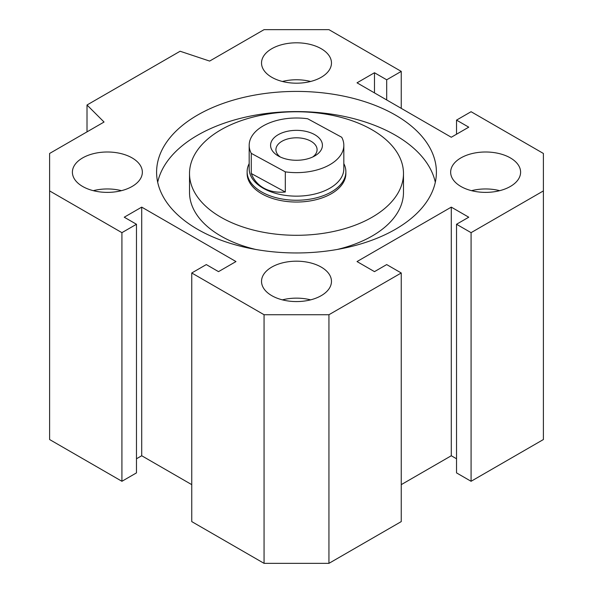 <?xml version="1.0" encoding="UTF-8"?>
<svg xmlns="http://www.w3.org/2000/svg" width="593" height="593" viewBox="0 0 593 593"><rect width="100%" height="100%" fill="white"/><g stroke="black" fill="none" stroke-linecap="round" stroke-linejoin="round"><path stroke-width="0.89" d="M403.485 173.534A106.985 61.768 180 0 1 372.152 217.208A106.985 61.768 180 0 1 255.561 230.595A106.985 61.768 180 0 1 189.515 173.534A106.985 61.768 180 0 1 220.848 129.86A106.985 61.768 180 0 1 337.439 116.465A106.985 61.768 180 0 1 403.485 173.534L403.485 192.347A106.985 61.768 180 0 1 372.152 236.021A106.985 61.768 180 0 1 337.239 249.46M255.761 249.46A106.985 61.768 180 0 1 189.515 192.347L189.515 173.534M197.573 115.072A139.904 80.774 180 0 1 350.04 97.563A139.904 80.774 180 0 1 436.404 172.192A139.904 80.774 180 0 1 395.427 229.306A139.904 80.774 180 0 1 242.96 246.814A139.904 80.774 180 0 1 156.596 172.192A139.904 80.774 180 0 1 197.573 115.072M157.694 182.266A139.904 80.774 180 0 1 197.573 135.234A139.904 80.774 180 0 1 341.857 115.939A139.904 80.774 180 0 1 435.306 182.266M343.821 163.594A49.375 28.508 180 0 1 345.875 171.74L345.875 173.534A49.375 28.508 180 0 1 331.413 193.689A49.375 28.508 180 0 1 277.606 199.871A49.375 28.508 180 0 1 247.125 173.534L247.125 171.74A49.375 28.508 180 0 1 249.179 163.594M271.772 295.655A34.972 20.192 180 0 1 261.528 281.379A34.972 20.192 180 0 1 283.113 262.721A34.972 20.192 180 0 1 321.228 267.102A34.972 20.192 180 0 1 331.472 281.379A34.972 20.192 180 0 1 309.887 300.036A34.972 20.192 180 0 1 271.772 295.655M310.606 299.858A34.972 20.192 0 0 0 282.394 299.858M271.772 77.275A34.972 20.192 180 0 1 261.528 62.999A34.972 20.192 180 0 1 283.113 44.342A34.972 20.192 180 0 1 321.228 48.722A34.972 20.192 180 0 1 331.472 62.999A34.972 20.192 180 0 1 309.887 81.656A34.972 20.192 180 0 1 271.772 77.275M310.606 81.478A34.972 20.192 0 0 0 282.394 81.478M82.642 186.469A34.972 20.192 180 0 1 72.398 172.192A34.972 20.192 180 0 1 93.99 153.535A34.972 20.192 180 0 1 132.106 157.908A34.972 20.192 180 0 1 142.35 172.192A34.972 20.192 180 0 1 120.757 190.842A34.972 20.192 180 0 1 82.642 186.469M121.476 190.672A34.972 20.192 0 0 0 93.271 190.672M460.894 186.469A34.972 20.192 180 0 1 450.65 172.192A34.972 20.192 180 0 1 472.243 153.535A34.972 20.192 180 0 1 510.358 157.908A34.972 20.192 180 0 1 520.602 172.192A34.972 20.192 180 0 1 499.01 190.842A34.972 20.192 180 0 1 460.894 186.469M499.729 190.672A34.972 20.192 0 0 0 471.524 190.672M191.754 272.98L206.305 264.582L218.52 271.638L235.977 261.557L141.712 207.127L124.248 217.208L136.472 224.265L121.921 232.664L49.612 190.916L49.612 153.461L104.049 122.032L87.008 104.998L180.116 51.243L209.633 61.079L264.063 29.65L328.937 29.65L401.246 71.397L386.695 79.796L374.479 72.746L357.023 82.82L451.288 137.25L468.752 127.169L456.528 120.112L471.079 111.714L543.388 153.461L543.388 190.916L471.079 232.664L456.528 224.265L468.752 217.208L451.288 207.127L357.023 261.557L374.479 271.638L386.695 264.582L401.246 272.98L328.937 314.727L264.063 314.727L191.754 272.98L191.754 521.603L264.063 563.35L264.063 314.727M191.754 484.644L141.712 455.75L141.712 207.127M141.712 455.75L136.472 458.774M121.921 232.664L121.921 481.286L136.472 472.888L136.472 224.265M121.921 481.286L49.612 439.539L49.612 190.916M87.008 131.876L87.008 104.998M401.246 108.356L401.246 71.397M386.695 99.958L386.695 79.796M374.479 92.901L374.479 72.746M456.528 134.226L456.528 120.112M471.079 232.664L471.079 481.286L543.388 439.539L543.388 190.916M471.079 481.286L456.528 472.888L456.528 224.265M456.528 458.774L451.288 455.75L451.288 207.127M451.288 455.75L401.246 484.644M328.937 314.727L328.937 563.35L401.246 521.603L401.246 272.98M328.937 563.35L264.063 563.35M280.281 156.989A20.577 11.875 180 0 1 275.923 149.681A20.577 11.875 180 0 1 288.339 138.777A20.577 11.875 180 0 1 310.606 141.03A20.577 11.875 180 0 1 317.077 149.681A20.577 11.875 180 0 1 312.719 156.989M314.268 134.418A25.922 14.966 180 0 1 314.831 155.892A25.922 14.966 180 0 1 278.732 156.211A25.922 14.966 180 0 1 278.169 155.892A25.922 14.966 180 0 1 277.895 134.885A25.922 14.966 180 0 1 314.268 134.418M345.875 171.74A49.375 28.508 180 0 1 316.076 197.914A49.375 28.508 180 0 1 262.647 192.495A49.375 28.508 180 0 1 247.125 171.74M343.821 145.315L343.821 168.827A47.321 27.322 180 0 1 315.261 193.911A47.321 27.322 180 0 1 264.063 188.722A47.321 27.322 180 0 1 249.179 168.827L249.179 145.315A47.321 27.322 180 0 1 307.693 118.77L341.724 137.265A47.321 27.322 180 0 1 343.821 145.315A47.321 27.322 180 0 1 285.307 171.859L285.307 192.013C277.227 192.769 270.149 191.524 264.063 188.27C258.037 184.934 253.774 180.02 251.276 173.519L251.276 153.357A47.321 27.322 180 0 1 249.179 145.315M251.276 173.519L285.307 192.013M251.276 153.357L285.307 171.859"/></g></svg>
